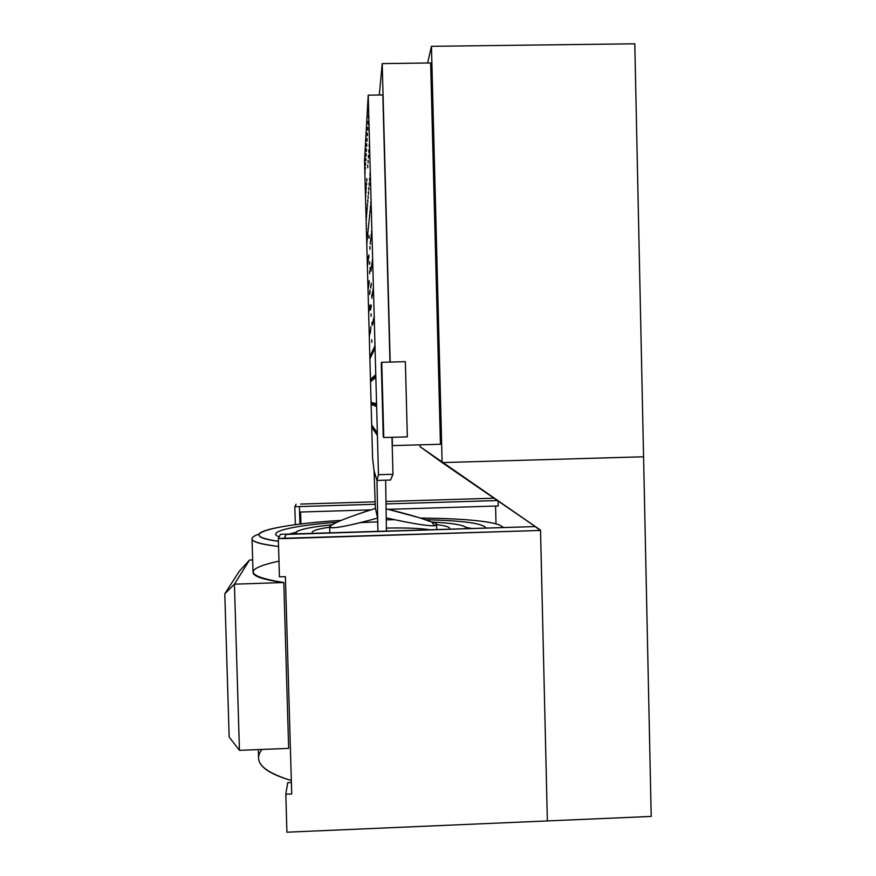 <?xml version="1.0" encoding="UTF-8"?>
<svg xmlns="http://www.w3.org/2000/svg" width="876" height="876" viewBox="0 0 876 876"><rect width="100%" height="100%" fill="white"/><g stroke="black" fill="none" stroke-linecap="round" stroke-linejoin="round"><path stroke-width="1.31" d="M540.525 530.144L420.075 446.683L442.128 462.594L643.564 456.779L651.207 816.432L547.369 820.922L540.525 530.144L547.369 820.922L651.207 816.432L643.564 456.779L442.128 462.594L540.525 530.144M291.73 793.985L285.39 576.66L279.444 576.857L278.316 538.455L540.536 530.44L547.369 820.922L286.923 832.2L285.806 794.225L291.73 793.985L285.39 576.66L279.444 576.857L278.316 538.455L280.451 534.316L286.233 534.141L280.451 534.316L278.316 538.455L284.273 538.565L286.233 534.426L535.05 526.575L540.536 530.44L284.273 538.565L286.233 534.141L284.273 538.269L286.233 534.141L535.05 526.575L540.536 530.44L547.369 820.922L286.923 832.2L285.806 794.225L287.711 782.673L291.39 782.52L287.711 782.673L285.806 794.225L291.73 793.985M300.61 504.072L375.147 501.817L300.61 504.072M493.998 498.203L385.977 501.488L493.998 498.203M300.95 523.979L300.599 512.033L300.95 523.979M495.586 506.054L496.013 523.859L495.586 506.054M299.581 512.066L370.822 509.876L299.581 512.066L299.428 506.569L375.235 504.258L294.818 506.711L296.11 504.215L294.818 506.711L299.428 506.569L299.931 524.1L299.581 512.066M388.243 509.339L498.225 505.967L388.243 509.339M386.009 503.93L497.404 500.546L386.009 503.93M498.105 501.028L498.225 505.967L498.105 501.028M295.343 524.68L294.818 506.711L295.343 524.68M436.587 524.647C446.629 525.83 450.91 527.374 449.421 529.279C450.91 527.374 446.629 525.83 436.587 524.647M295.781 534.119L296.581 531.655C301.256 529.038 313.05 526.75 331.96 524.79C306.085 527.527 294.029 530.637 295.781 534.119M425.495 519.742C463.579 520.64 483.716 523.432 485.906 528.129C483.716 523.432 463.579 520.64 425.495 519.742M472.252 528.557L465.933 527.363L472.252 528.557M278.404 541.302C255.387 537.787 252.693 533.725 270.334 529.126C286.047 525.37 309.677 522.446 341.213 520.377C274.276 524.395 232.414 535.258 278.404 541.302M259.088 534.031C245.203 538.915 251.697 543.065 278.557 546.471C260.314 544.325 251.478 541.675 252.036 538.51C252.365 537.01 254.719 535.521 259.088 534.031M384.575 531.316L377.928 531.36L377.567 518.077C347.268 526.366 331.292 529.301 329.65 526.87C332.705 523.191 347.969 517.048 375.465 508.441C350.772 515.997 330.121 524.209 329.65 526.892C328.905 529.651 350.269 525.83 377.567 518.077L375.465 508.441L377.567 518.077L377.928 531.36L386.425 531.097L385.648 480.179L390.521 480.037L376.987 480.431L377.928 531.36L376.987 480.431L374.085 471.025L376.987 480.431L378.476 474.715L368.216 95.156L382.834 94.947L389.973 362.062L382.834 94.947L368.216 95.156L378.476 474.715L376.987 480.431L374.085 471.036L372.585 457.885L364.525 161.009L368.216 95.156L364.525 161.009L372.585 457.885L374.085 471.025L376.987 480.431L385.648 480.179L386.425 531.097L384.575 531.316M368.424 115.216L368.489 118.118C368.413 114.975 368.413 114.975 368.489 118.118L368.424 115.183M377.074 435.076L377.074 435.076C376.987 431.977 376.987 431.977 377.074 435.076L376.987 432.218L377.074 435.076M370.778 202.104L370.844 204.995C370.756 201.863 370.756 201.863 370.844 204.995L370.778 202.093M369.99 173.174L370.066 176.065C369.979 172.933 369.979 172.933 370.066 176.065L369.99 173.163M369.212 144.211L369.278 147.113C369.19 143.971 369.19 143.971 369.278 147.113L369.201 144.201M371.555 230.99L371.621 233.881C371.544 230.749 371.544 230.749 371.621 233.881L371.555 230.99M372.333 259.844L372.41 262.734C372.322 259.614 372.322 259.614 372.41 262.734L372.333 259.854M373.11 288.664L373.187 291.544C373.099 288.423 373.099 288.423 373.187 291.544L373.11 288.664M373.888 317.44L373.964 320.32C373.877 317.211 373.877 317.211 373.964 320.32L373.888 317.451M374.665 346.195L374.742 349.064C374.654 345.954 374.654 345.954 374.742 349.064L374.665 346.206M375.443 374.906L375.519 377.775C375.432 374.665 375.432 374.665 375.519 377.775L375.443 374.917M376.22 403.573L376.297 406.442C376.209 403.343 376.209 403.343 376.297 406.442L376.209 403.584M365.018 171.225L365.073 173.547C365.007 171.028 365.007 171.028 365.073 173.547L365.018 171.214M371.971 427.554L371.971 427.554C371.906 425.068 371.906 425.068 371.971 427.554L371.917 425.265L371.982 427.554M366.902 240.78L366.967 243.101C366.902 240.593 366.902 240.593 366.967 243.101L366.902 240.78M366.277 217.62L366.332 219.942C366.267 217.434 366.267 217.434 366.332 219.942L366.277 217.609M365.653 194.428L365.708 196.75C365.642 194.242 365.642 194.242 365.708 196.75L365.642 194.428M367.526 263.928L367.591 266.238C367.526 263.731 367.526 263.731 367.591 266.238L367.537 263.928M368.161 287.043L368.227 289.354C368.15 286.857 368.15 286.857 368.227 289.354L368.161 287.043M368.785 310.137L368.851 312.447C368.785 309.951 368.785 309.951 368.851 312.447L368.785 310.137M369.409 333.209L369.475 335.519C369.409 333.022 369.409 333.022 369.475 335.519L369.42 333.209M370.044 356.258L370.099 358.558C370.033 356.061 370.033 356.061 370.099 358.558L370.044 356.258M370.668 379.286L370.723 381.586C370.657 379.089 370.657 379.089 370.723 381.586L370.668 379.286M371.293 402.281L371.347 404.581C371.282 402.095 371.282 402.095 371.347 404.581L371.293 402.292M368.051 121.425L368.117 124.261C368.03 121.195 368.03 121.195 368.117 124.261L368.051 121.425M367.69 127.37L367.756 130.152C367.668 127.14 367.668 127.14 367.756 130.152L367.679 127.348M367.34 133.064L367.405 135.78C367.329 132.845 367.329 132.845 367.405 135.78L367.34 133.053M367.011 138.528L367.066 141.189C366.989 138.309 366.989 138.309 367.066 141.189L367 138.507M366.694 143.763L366.748 146.369C366.672 143.554 366.672 143.554 366.748 146.369L366.694 143.763M366.387 148.8L366.442 151.351C366.365 148.581 366.365 148.581 366.442 151.351L366.387 148.8M366.091 153.629L366.146 156.136C366.08 153.42 366.08 153.42 366.146 156.136L366.08 153.618M365.807 158.282L365.861 160.735C365.796 158.074 365.796 158.074 365.861 160.735L365.807 158.271M365.533 162.761L365.588 165.17C365.522 162.553 365.522 162.553 365.588 165.17L365.533 162.761M365.27 167.064L365.325 169.429C365.259 166.867 365.259 166.867 365.325 169.429L365.27 167.053M376.505 434.244L376.505 434.244C376.428 431.211 376.428 431.211 376.505 434.244L376.505 434.233M375.892 430.707L375.968 433.445C375.881 430.477 375.881 430.477 375.968 433.445L375.892 430.718M375.377 429.996L375.443 432.678C375.366 429.777 375.366 429.777 375.443 432.678L375.377 430.006M374.884 429.317L374.95 431.945C374.873 429.109 374.873 429.109 374.95 431.945L374.884 429.317M374.479 431.244L374.479 431.244C374.402 428.463 374.402 428.463 374.479 431.244L374.402 428.682L374.479 431.244M373.953 428.046L374.019 430.565C373.942 427.838 373.942 427.838 374.019 430.565L373.953 428.057M373.515 427.444L373.581 429.919C373.505 427.247 373.505 427.247 373.581 429.919L373.515 427.455M373.154 429.295L373.154 429.295C373.088 426.667 373.088 426.667 373.154 429.295L373.088 426.875L373.154 429.295M372.749 428.692L372.749 428.692C372.672 426.119 372.672 426.119 372.749 428.692L372.683 426.316L372.749 428.692M372.355 428.112L372.355 428.112C372.289 425.583 372.289 425.583 372.355 428.112L372.289 425.78L372.355 428.112M369.606 271.144L369.672 273.673C369.595 270.936 369.595 270.936 369.672 273.673L369.606 271.144M368.862 254.982L368.927 257.478C368.851 254.774 368.851 254.774 368.927 257.478L368.862 254.982M369.661 261.694L369.727 264.267C369.65 261.486 369.65 261.486 369.727 264.267L369.661 261.705M368.949 235.6L369.015 238.173C368.938 235.392 368.938 235.392 369.015 238.173L368.949 235.6M369.902 246.561L369.968 249.211C369.891 246.353 369.891 246.353 369.968 249.211L369.902 246.561M370.143 267.476L370.209 270.082C370.132 267.257 370.132 267.257 370.209 270.082L370.132 267.476M370.756 285.499L370.833 288.116C370.756 285.28 370.756 285.28 370.833 288.116L370.767 285.499M371.172 283.134L371.238 285.806C371.161 282.915 371.161 282.915 371.238 285.806L371.172 283.134M371.961 322.434L372.026 325.073C371.95 322.215 371.95 322.215 372.026 325.073L371.961 322.445M371.15 304.859L371.216 307.454C371.139 304.64 371.139 304.64 371.216 307.454L371.15 304.859M371.063 313.805L371.139 316.356C371.063 313.586 371.063 313.586 371.139 316.356L371.074 313.805M371.774 339.811L371.84 342.363C371.763 339.592 371.763 339.592 371.84 342.363L371.774 339.811M370.592 307.465L370.657 309.995C370.581 307.257 370.581 307.257 370.657 309.995L370.592 307.465M369.99 289.945L370.055 292.453C369.979 289.737 369.979 289.737 370.055 292.453L369.99 289.945M369.617 292.036L369.683 294.5C369.617 291.828 369.617 291.828 369.683 294.5L369.617 292.036M370.8 326.595L370.866 329.091C370.8 326.398 370.8 326.398 370.866 329.091L370.8 326.606M370.34 206.397L370.417 209.222C370.329 206.156 370.329 206.156 370.417 209.222L370.34 206.386M369.935 210.503L370 213.262C369.924 210.273 369.924 210.273 370 213.262L369.935 210.492M369.541 214.434L369.606 217.138C369.53 214.204 369.53 214.204 369.606 217.138L369.53 214.434M369.168 218.201L369.234 220.851C369.146 217.982 369.146 217.982 369.234 220.851L369.168 218.201M368.807 221.814L368.862 224.42C368.796 221.606 368.796 221.606 368.862 224.42L368.807 221.814M368.457 225.296L368.522 227.837C368.446 225.088 368.446 225.088 368.522 227.837L368.457 225.285M368.117 228.636L368.183 231.133C368.106 228.428 368.106 228.428 368.183 231.133L368.117 228.625M367.8 231.844L367.865 234.297C367.789 231.647 367.789 231.647 367.865 234.297L367.8 231.844M367.482 234.932L367.548 237.341C367.482 234.735 367.482 234.735 367.548 237.341L367.493 234.932M367.197 237.911L367.252 240.276C367.186 237.724 367.186 237.724 367.252 240.276L367.197 237.911M369.584 178.102L369.65 180.938C369.562 177.872 369.562 177.872 369.65 180.938L369.573 178.091M369.19 182.821L369.256 185.592C369.168 182.591 369.168 182.591 369.256 185.592L369.179 182.81M368.807 187.344L368.873 190.048C368.796 187.114 368.796 187.114 368.873 190.048L368.807 187.333M368.446 191.669L368.511 194.33C368.435 191.45 368.435 191.45 368.511 194.33L368.435 191.669M368.095 195.83L368.161 198.436C368.084 195.611 368.084 195.611 368.161 198.436L368.095 195.819M367.767 199.827L367.832 202.367C367.756 199.608 367.756 199.608 367.832 202.367L367.767 199.816M367.449 203.659L367.504 206.156C367.427 203.451 367.427 203.451 367.504 206.156L367.438 203.648M367.132 207.349L367.197 209.802C367.121 207.152 367.121 207.152 367.197 209.802L367.132 207.338M366.836 210.897L366.902 213.306C366.825 210.7 366.825 210.7 366.902 213.306L366.836 210.897M366.551 214.324L366.617 216.679C366.54 214.127 366.54 214.127 366.617 216.679L366.551 214.324M368.818 149.785L368.884 152.621C368.796 149.544 368.796 149.544 368.884 152.621L368.818 149.785M368.435 155.118L368.5 157.888C368.424 154.888 368.424 154.888 368.5 157.888L368.435 155.096M368.073 160.22L368.139 162.936C368.062 160.001 368.062 160.001 368.139 162.936L368.073 160.209M367.723 165.115L367.789 167.776C367.712 164.896 367.712 164.896 367.789 167.776L367.723 165.104M366.77 178.66L366.825 181.157C366.759 178.452 366.759 178.452 366.825 181.157L366.77 178.649M366.475 182.832L366.529 185.285C366.464 182.624 366.464 182.624 366.529 185.285L366.464 182.821M366.19 186.84L366.245 189.249C366.179 186.643 366.179 186.643 366.245 189.249L366.19 186.84M365.916 190.705L365.971 193.07C365.905 190.508 365.905 190.508 365.971 193.07L365.916 190.694M371.106 234.648L371.183 237.473C371.095 234.407 371.095 234.407 371.183 237.473L371.106 234.648M370.679 238.141L370.745 240.9C370.668 237.911 370.668 237.911 370.745 240.9L370.679 238.141M370.274 241.491L370.34 244.196C370.263 241.261 370.263 241.261 370.34 244.196L370.274 241.491M368.457 256.318L368.522 258.759C368.457 256.11 368.457 256.11 368.522 258.759L368.467 256.318M368.139 258.946L368.205 261.344C368.128 258.748 368.128 258.748 368.205 261.344L368.139 258.946M367.832 261.486L367.898 263.84C367.821 261.289 367.821 261.289 367.898 263.84L367.832 261.486M371.873 262.866L371.939 265.68C371.862 262.625 371.862 262.625 371.939 265.68L371.873 262.866M371.424 265.746L371.501 268.505C371.413 265.516 371.413 265.516 371.501 268.505L371.424 265.756M371.008 268.516L371.074 271.21C370.997 268.286 370.997 268.286 371.074 271.21L371.008 268.516M369.125 280.758L369.19 283.2C369.114 280.55 369.114 280.55 369.19 283.2L369.125 280.758M368.796 282.926L368.851 285.324C368.785 282.729 368.785 282.729 368.851 285.324L368.796 282.937M368.467 285.029L368.533 287.383C368.467 284.831 368.467 284.831 368.533 287.383L368.467 285.029M372.629 291.04L372.705 293.865C372.618 290.81 372.618 290.81 372.705 293.865L372.639 291.051M372.18 293.329L372.245 296.077C372.169 293.099 372.169 293.099 372.245 296.077L372.18 293.329M371.731 295.508L371.807 298.201C371.72 295.289 371.72 295.289 371.807 298.201L371.731 295.508M369.792 305.176L369.847 307.618C369.781 304.968 369.781 304.968 369.847 307.618L369.792 305.176M369.442 306.885L369.508 309.283C369.431 306.688 369.431 306.688 369.508 309.283L369.442 306.896M369.114 308.538L369.168 310.892C369.103 308.352 369.103 308.352 369.168 310.892L369.103 308.538M373.395 319.192L373.472 322.007C373.384 318.963 373.384 318.963 373.472 322.007L373.395 319.203M372.924 320.868L372.99 323.616C372.913 320.638 372.913 320.638 372.99 323.616L372.924 320.879M372.464 322.467L372.53 325.16C372.453 322.248 372.453 322.248 372.53 325.16L372.464 322.478M370.449 329.562L370.515 332.004C370.438 329.365 370.438 329.365 370.515 332.004L370.449 329.562M370.088 330.821L370.154 333.219C370.088 330.624 370.088 330.624 370.154 333.219L370.088 330.821M369.749 332.037L369.814 334.391C369.738 331.84 369.738 331.84 369.814 334.391L369.749 332.048M374.151 347.312L374.227 350.115C374.151 347.071 374.151 347.071 374.227 350.115L374.161 347.312M373.658 348.374L373.734 351.123C373.658 348.144 373.658 348.144 373.734 351.123L373.669 348.385M373.187 349.393L373.264 352.086C373.187 349.174 373.187 349.174 373.264 352.086L373.198 349.404M372.738 350.378L372.815 353.017C372.738 350.159 372.738 350.159 372.815 353.017L372.749 350.389M372.311 351.32L372.377 353.904C372.3 351.112 372.3 351.112 372.377 353.904L372.311 351.331M371.895 352.229L371.961 354.758C371.884 352.021 371.884 352.021 371.961 354.758L371.895 352.229M371.49 353.094L371.555 355.579C371.49 352.886 371.49 352.886 371.555 355.579L371.501 353.105M371.106 353.926L371.172 356.368C371.106 353.729 371.106 353.729 371.172 356.368L371.106 353.926M370.745 354.736L370.8 357.123C370.734 354.539 370.734 354.539 370.8 357.123L370.745 354.736M370.384 355.514L370.449 357.857C370.373 355.317 370.373 355.317 370.449 357.857L370.384 355.514M374.917 375.388L374.983 378.191C374.906 375.158 374.906 375.158 374.983 378.191L374.917 375.388M374.402 375.848L374.479 378.596C374.402 375.629 374.402 375.629 374.479 378.596L374.413 375.859M373.921 376.297L373.997 378.98C373.91 376.078 373.91 376.078 373.997 378.98L373.921 376.308M373.45 376.724L373.526 379.352C373.45 376.505 373.45 376.505 373.526 379.352L373.461 376.735M373.012 377.129L373.077 379.713C373.001 376.921 373.001 376.921 373.077 379.713L373.012 377.14M372.574 377.523L372.65 380.053C372.574 377.315 372.574 377.315 372.65 380.053L372.574 377.523M372.169 377.906L372.234 380.381C372.158 377.698 372.158 377.698 372.234 380.381L372.169 377.906M371.774 378.268L371.84 380.699C371.763 378.071 371.763 378.071 371.84 380.699L371.774 378.279M371.391 378.618L371.457 381.005C371.38 378.421 371.38 378.421 371.457 381.005L371.391 378.618M371.019 378.958L371.085 381.301C371.019 378.76 371.019 378.76 371.085 381.301L371.019 378.958M375.673 403.431L375.749 406.234C375.662 403.201 375.662 403.201 375.749 406.234L375.673 403.442M375.147 403.299L375.224 406.037C375.147 403.07 375.147 403.07 375.224 406.037L375.147 403.299M374.72 405.851L374.72 405.851C374.643 402.938 374.643 402.938 374.72 405.851L374.72 405.84M374.172 403.037L374.238 405.665C374.161 402.818 374.161 402.818 374.238 405.665L374.172 403.037M372.837 402.686L372.902 405.161C372.837 402.489 372.837 402.489 372.902 405.161L372.837 402.697M372.431 402.577L372.497 405.008C372.42 402.38 372.42 402.38 372.497 405.008L372.431 402.588M372.103 404.865L372.103 404.865C372.026 402.281 372.026 402.281 372.103 404.865L372.103 404.854M371.72 404.723L371.72 404.723C371.654 402.183 371.654 402.183 371.72 404.723L371.72 404.712M258.332 749.593L258.562 757.214C258.168 766.226 269.085 773.99 291.336 780.527C262.417 771.636 252.627 761.277 261.979 749.451M252.047 539.167L253.033 571.918C252.485 576.145 262.745 579.693 283.802 582.529L288.642 748.389L239.455 750.349L288.642 748.389L283.802 582.529L234.418 584.183L283.802 582.529C244.722 576.167 243.112 569.017 278.984 561.089M427.63 63.017L431.452 46.308L442.128 462.594L420.075 446.683L420.02 444.833L420.075 446.683L442.128 462.594L431.452 46.308L427.63 63.017M440.442 444.252L430.653 62.973L382.221 63.609L379.308 95.002L382.221 63.609L430.653 62.973L440.442 444.252L392.426 445.61L392.207 437.288L392.426 445.61L440.442 444.252M634.793 43.8L431.452 46.308L634.793 43.8L643.564 456.779L442.128 462.594L643.564 456.779L634.793 43.8M375.377 508.463L374.085 471.036L375.377 508.463M502.255 526.892L504.357 527.538L502.255 526.892M386.382 528.075C405.96 527.691 420.732 528.283 430.685 529.87M381.268 362.817L383.261 436.883L381.268 362.817M391.977 437.299L392.974 474.288L378.476 474.715L392.974 474.288L390.521 480.037L392.974 474.288L391.977 437.299M390.192 362.051L382.221 63.609L390.192 362.051M421.159 518.318L432.01 522.173L434.376 525.841L432.01 522.173C437.146 523.224 437.934 524.45 434.376 525.841C426.623 525.939 410.57 523.279 386.228 517.891C410.494 523.268 426.546 525.918 434.376 525.841L436.576 524.352L436.719 529.673M436.576 524.352C436.697 523.541 435.175 522.819 432.01 522.173C422.44 518.329 407.132 513.884 386.086 508.825L418.356 517.442M407.34 436.872L405.358 361.678L381.75 362.27L383.261 436.883L383.776 437.529L407.34 436.872L405.358 361.678L381.75 362.27L383.776 437.529L407.34 436.872M420.403 518.077C453.615 518.351 477.858 520.037 493.122 523.136C499.046 524.45 502.2 525.939 502.55 527.604C501.806 522.041 465.736 518.351 420.403 518.077M336.822 522.282C293.756 525.512 265.275 531.874 279.148 536.835C265.275 531.874 293.756 525.512 336.822 522.282M394.408 519.687L386.25 519.851M295.727 532.356L288.007 534.371L295.727 532.356M431.682 522.041C450.549 522.983 461.871 524.669 465.649 527.111L466.229 528.743C466.645 525.48 455.126 523.246 431.682 522.041M360.616 522.6L377.665 521.855M329.661 527.188C315.809 529.246 310.192 531.382 312.798 533.583C310.192 531.382 315.809 529.246 329.661 527.188M252.671 559.939L249.496 560.049L252.671 559.939M239.455 750.349L234.418 584.183L249.496 560.049L239.334 571.196L224.793 593.797L239.334 571.196L249.496 560.049L234.418 584.183L224.793 593.797L229.162 737.023L224.793 593.797L234.418 584.183L239.455 750.349L229.162 737.023L239.455 750.349M329.661 527.111L329.825 533.046"/></g></svg>
